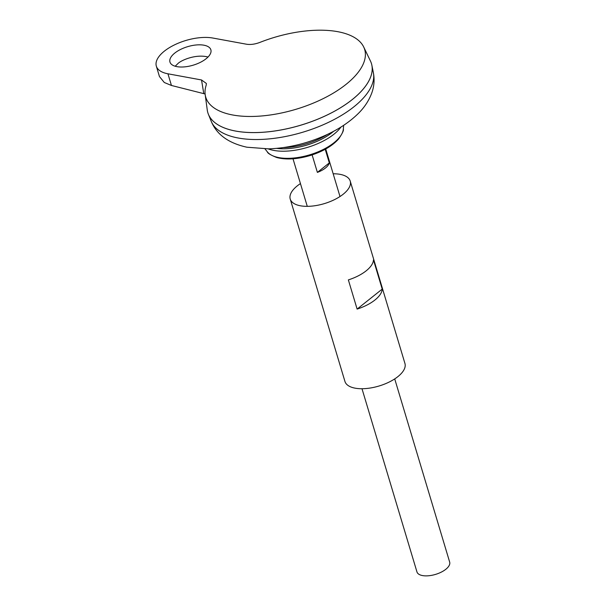 <?xml version="1.0" encoding="UTF-8"?>
<svg xmlns="http://www.w3.org/2000/svg" width="606" height="606" viewBox="0 0 606 606"><rect width="100%" height="100%" fill="white"/><g stroke="black" fill="none" stroke-linecap="round" stroke-linejoin="round"><path stroke-width="0.91" d="M206.199 85.151A82.969 37.534 -16.7 0 0 205.169 94.544A82.969 37.534 -16.7 0 0 295.986 109.285A82.969 37.534 -16.7 0 0 363.698 46.988A82.969 37.534 -16.7 0 0 259.997 42.367C255.012 44.246 250.513 44.859 246.483 44.215L212.895 38.049A35.587 16.097 163.3 0 0 174.02 45.117A35.587 16.097 163.3 0 0 156.333 66.145A35.587 16.097 163.3 0 0 167.938 73.796L201.533 79.969L206.366 83.454L206.199 85.151M205.169 94.544L207.26 110.004A85.408 38.64 -16.7 0 0 300.758 125.177A85.408 38.64 -16.7 0 0 370.463 61.047L363.698 46.988M283.411 147.576A43.473 19.665 -16.7 0 0 327.566 134.327M207.85 112.716A85.408 38.64 -16.7 0 0 208.388 114.246A85.408 38.64 -16.7 0 0 300.765 125.2A85.408 38.64 -16.7 0 0 371.857 65.206A85.408 38.64 -16.7 0 0 371.463 63.63M224.803 128.093A85.378 38.625 -16.7 0 0 365.774 85.802M176.929 66.645A21.354 9.658 163.3 0 1 169.96 62.054A21.354 9.658 163.3 0 1 174.793 53.055A21.354 9.658 163.3 0 1 196.291 44.965A21.354 9.658 163.3 0 1 210.865 49.783A21.354 9.658 163.3 0 1 200.253 62.403A21.354 9.658 163.3 0 1 176.929 66.645M361.994 388.726L416.951 571.905A17.082 7.726 -16.7 0 0 435.532 574.397A17.082 7.726 -16.7 0 0 449.667 562.088L394.718 378.909M325.217 149.273L329.308 162.908A17.082 7.726 163.3 0 1 317.377 172.392L312.128 154.901M268.216 148.879A43.996 19.9 -16.7 0 0 340.966 127.048M276.662 148.372A42.261 19.119 -16.7 0 0 333.641 131.275M329.308 162.908L317.377 172.392M156.333 66.145L159.446 76.53L164.287 82.499L171.445 85.469L203.783 93.642L201.533 79.969M208.002 57.032C196.086 53.805 181.224 60.191 177.944 63.554L175.187 66.236M205.108 94.051L203.783 93.642M300.447 183.595A31.315 14.165 -16.7 0 0 290.229 199.056L344.943 381.447A31.315 14.165 -16.7 0 0 379.015 386.014A31.315 14.165 -16.7 0 0 404.937 363.448L350.215 181.058A31.315 14.165 -16.7 0 0 340.004 174.331A31.315 14.165 -16.7 0 0 333.171 173.778M290.229 199.056A31.315 14.165 -16.7 0 0 324.293 203.631A31.315 14.165 -16.7 0 0 350.215 181.058M357.116 309.083L348.359 279.896A31.315 14.165 -16.7 0 0 373.463 259.929L382.219 289.107A31.315 14.165 163.3 0 1 357.116 309.083L382.219 289.107M299.326 144.425A72.288 32.709 -16.7 0 0 311.014 140.978M373.372 72.69C374.682 79.719 374.137 86.522 371.736 93.089C368.759 100.982 364.055 108.004 357.616 114.155C348.45 122.973 337.012 130.343 323.301 136.259C305.31 143.963 287.115 148.159 268.708 148.864L246.945 147.22C228.545 143.175 216.645 134.547 211.236 121.329A84.711 38.322 -16.7 0 0 302.864 132.191A84.711 38.322 -16.7 0 0 373.372 72.69L371.857 65.206M343.337 129.078C343.913 130.252 342.337 133.547 338.618 138.971C332.232 146.054 322.771 151.561 310.234 155.5C297.326 159.302 286.146 159.976 276.707 157.522C270.662 155.06 267.541 153.182 267.36 151.871A40.299 18.233 -16.7 0 0 309.658 154.848A40.299 18.233 -16.7 0 0 343.337 129.078L343.663 125.321M171.445 85.469L167.938 73.796M211.236 121.329L208.388 114.246M339.996 196.526L325.733 148.985M307.272 206.343L293.009 158.802M267.36 151.871L265.011 148.917"/></g></svg>
